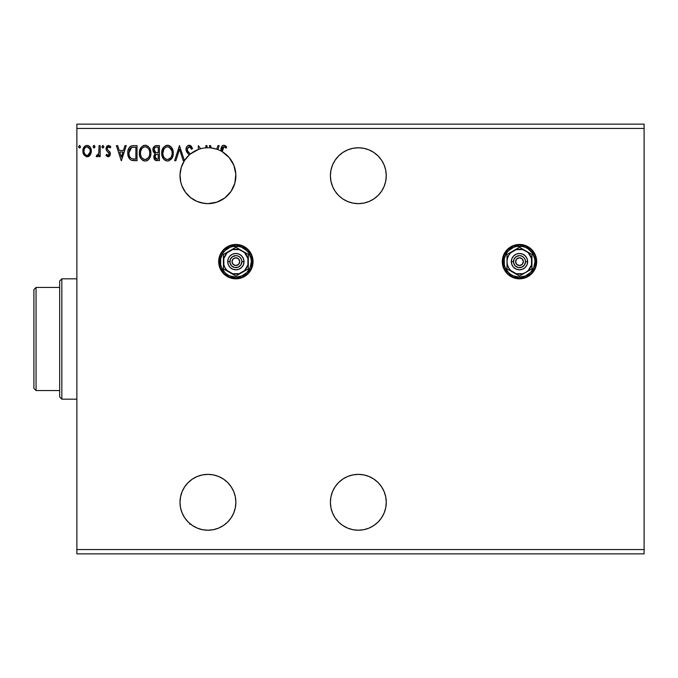 <?xml version="1.0" encoding="UTF-8"?>
<svg xmlns="http://www.w3.org/2000/svg" width="678" height="678" viewBox="0 0 678 678"><rect width="100%" height="100%" fill="white"/><g stroke="black" fill="none" stroke-linecap="round" stroke-linejoin="round"><path stroke-width="1.02" d="M502.627 265.005L505.186 271.2L507.33 273.802L509.932 275.946L516.128 278.505L519.484 278.836L526.06 277.531L529.035 275.946L533.772 271.2L536.34 265.005L536.671 261.649L535.366 255.072L531.637 249.496L529.035 247.36L526.06 245.767L519.484 244.461A17.187 17.187 0 0 0 509.932 247.36L505.186 252.097A17.187 17.187 0 0 0 502.627 258.301L502.627 265.005A17.187 17.187 0 0 0 519.484 278.836A17.187 17.187 0 0 1 502.296 261.649A17.187 17.187 0 0 1 519.484 244.461L512.907 245.767L509.932 247.36M219.011 265.005L219.986 268.225L223.715 273.802L226.316 275.946L232.512 278.505L235.868 278.836L242.444 277.531L245.419 275.946L250.157 271.2L252.725 265.005L253.055 261.649L251.75 255.072L248.021 249.496L245.419 247.36L242.444 245.767L235.868 244.461A17.187 17.187 0 0 0 226.316 247.36L221.579 252.097A17.187 17.187 0 0 0 219.011 258.301L219.011 265.005A17.187 17.187 0 0 0 235.868 278.836A17.187 17.187 0 0 1 218.68 261.649A17.187 17.187 0 0 1 235.868 244.461L229.291 245.767L226.316 247.36M385.731 496.847L386.265 502.296L385.731 496.847L384.146 491.601L381.561 486.779L378.087 482.541L373.858 479.066L369.027 476.49L363.789 474.897L358.34 474.363A27.934 27.934 0 0 1 386.265 502.296A27.934 27.934 0 0 1 358.34 530.221L352.891 529.688L358.34 530.221A27.934 27.934 0 0 1 330.406 502.296A27.934 27.934 0 0 1 358.34 474.363L352.891 474.897L347.644 476.49L342.822 479.066L347.644 476.49M358.34 203.637A27.934 27.934 0 0 1 330.406 175.704A27.934 27.934 0 0 1 358.34 147.779L352.891 148.312L358.34 147.779A27.934 27.934 0 0 1 386.265 175.704A27.934 27.934 0 0 1 358.34 203.637L352.891 203.103L358.34 203.637L363.789 203.103L369.027 201.51L373.858 198.934L378.087 195.459L381.561 191.221L384.146 186.399L385.731 181.153L386.265 175.704L385.731 170.254L386.265 175.704M234.859 183.153A27.934 27.934 0 0 1 207.934 203.637L216.867 202.171L224.859 197.934L231.071 191.357L234.859 183.136L235.825 174.136L233.859 165.305L229.172 157.567L222.257 151.728A27.934 27.934 0 0 1 207.934 203.637A27.934 27.934 0 0 1 184.399 160.669A27.934 27.934 0 0 1 184.441 160.593A27.934 27.934 0 0 1 198.349 149.474A27.934 27.934 0 0 0 189.264 154.931L184.441 160.593L179.45 145.626L174.636 160.669L175.89 160.669L179.551 149.253L183.204 160.669L184.399 160.669L181.263 167.424L180.017 174.763L180.763 182.179L181.865 185.738L185.441 192.272L190.62 197.629L197.027 201.425L204.214 203.392L207.934 203.637L201.841 202.968M207.027 145.626L205.866 145.626L207.027 145.626L205.866 145.626L205.866 147.855A27.934 27.934 0 0 1 207.027 147.787L207.027 145.626L207.027 147.787A27.934 27.934 0 0 0 200.637 148.745A27.934 27.934 0 0 1 207.934 147.779A27.934 27.934 0 0 0 207.027 147.787L207.934 147.779A27.934 27.934 0 0 1 210.053 147.855A27.934 27.934 0 0 0 207.934 147.779A27.934 27.934 0 0 1 211.358 147.982L216.765 149.211A27.934 27.934 0 0 0 211.358 147.982L210.604 145.626L209.341 145.626L210.053 147.855L209.341 145.626L210.604 145.626L209.341 145.626M205.866 145.626L205.866 147.855A27.934 27.934 0 0 0 200.637 148.745L198.349 145.626L198.349 149.474A27.934 27.934 0 0 1 200.637 148.745L198.349 145.626L198.349 149.474L190.281 154.067L187.543 150.813L187.34 148.304L189.272 146.787L190.764 147.694L191.628 149.287L192.569 148.524L190.391 145.541L187.823 145.617L186.204 147.897L186.06 150.007L187.136 152.575L189.264 154.931A27.934 27.934 0 0 1 190.281 154.067L189.459 153.211L190.281 154.067M203.086 474.786L207.934 474.363L202.485 474.897L197.247 476.49L192.416 479.066L188.187 482.541L184.713 486.779L182.128 491.601L180.543 496.847L180.001 502.296L180.543 507.746L182.128 512.983L184.713 517.814L188.187 522.043L192.416 525.518L197.247 528.103L202.485 529.688L207.934 530.221A27.934 27.934 0 0 1 180.001 502.296A27.934 27.934 0 0 1 207.934 474.363L212.977 474.82M342.822 152.482L347.644 149.897L342.822 152.482L338.585 155.957L335.11 160.186L332.534 165.017L330.94 170.254L330.406 175.704L330.94 181.153L332.534 186.399L335.11 191.221L338.585 195.459L342.068 198.408M338.585 195.459L337.89 194.73M338.585 155.957L339.263 155.304M342.822 479.066L338.585 482.541L335.11 486.779L332.534 491.601L330.94 496.847L330.406 502.296L330.94 507.746L332.534 512.983L335.11 517.814L338.585 522.043L342.068 524.992M338.585 522.043L337.89 521.314M338.585 482.541L339.263 481.889M198.349 528.526L197.739 528.298M196.061 527.577L193.145 525.992M191.51 524.882L190.281 523.933L189.874 524.365M189.264 523.069L188.569 522.416M187.696 521.535L185.043 518.289M184.399 517.331L182.306 513.39M181.857 512.297L180.687 508.432M180.484 507.441L180.009 502.652M180.017 501.567L180.407 497.567M180.619 496.457L182.026 491.855M182.399 490.982L184.314 487.389M184.975 486.38L188.052 482.677M188.594 482.143L191.832 479.473M192.874 478.77L197.162 476.524M197.027 476.575L201.841 475.032M214.562 475.159L217.884 476.193M219.604 476.914L222.52 478.473M224.062 479.49L226.842 481.727M227.935 482.787L231.122 486.711M231.071 486.643L233.554 491.16M234.181 492.728L235.147 496.008M235.512 497.847L235.842 501.144M235.859 502.974L235.825 503.847M235.825 503.873L235.529 506.635M235.274 508.017L233.791 512.856M233.41 513.755L231.461 517.348M230.478 518.789L228.325 521.39M226.986 522.721L224.418 524.84M222.943 525.857L222.257 526.272M192.874 199.23L191.84 198.535M188.594 195.857L188.052 195.323M184.975 191.611L184.314 190.611M182.399 187.018L182.026 186.145M180.619 181.543L180.407 180.433M180.017 176.433L180.009 175.348M180.484 170.559L180.687 169.568M181.857 165.703L182.306 164.61M184.602 160.347L185.043 159.711M187.696 156.465L188.569 155.584M191.51 153.118L193.145 152.016M196.061 150.423L197.23 149.906M197.247 149.897L197.739 149.702M222.943 152.143L224.418 153.16M226.986 155.287L228.325 156.61M230.478 159.211L231.156 160.178M231.164 160.203L231.461 160.644M233.41 164.246L233.732 165.008M235.334 170.254L235.529 171.356M235.859 175.034L235.842 176.856M235.512 180.153L235.334 181.145M235.325 181.17L235.147 181.992M234.181 185.272L233.554 186.84M231.461 190.764L231.122 191.281M227.935 195.213L226.842 196.273M224.062 198.51L222.52 199.527M219.604 201.086L218.638 201.51M218.621 201.51L217.884 201.807M214.562 202.841L212.977 203.18M76.868 128.439L644.1 128.439L644.1 549.561L76.868 549.561L76.868 124.142L644.1 124.142L76.868 124.142L76.868 549.561L644.1 549.561L644.1 553.858L76.868 553.858L644.1 553.858L644.1 128.439L76.868 128.439M505.186 252.097L502.627 258.301M221.579 252.097L219.011 258.301M358.34 530.221L363.789 529.688L369.027 528.103L373.858 525.518L378.087 522.043L381.561 517.814L384.146 512.983L385.731 507.746L386.265 502.296M342.822 525.518L347.644 528.103L352.891 529.688M156.389 145.626L159.398 145.626L154.889 145.965L153.05 148.363L153.194 151.745L155.22 153.737L154.135 155.169L153.855 157.669L155.186 160.169L159.398 160.669L159.398 145.626L159.398 160.669L159.398 145.626L156.389 145.626C154.042 145.99 152.855 147.414 152.847 149.897L155.22 153.737L153.804 156.94C153.83 159.313 154.982 160.55 157.271 160.669L156.957 160.661M129.829 159.152L127.778 152.957C127.608 148.618 129.523 146.177 133.541 145.626L130.617 146.27L128.727 148.465L127.845 151.635L128.108 155.855L129.549 158.838L131.176 160.127L137.032 160.669L137.032 145.626L133.541 145.626C129.523 146.177 127.608 148.618 127.778 152.957C127.6 156.042 128.735 158.432 131.176 160.127L137.032 160.669L137.032 145.626L137.032 160.669L133.829 160.644M108.217 156.813L109.895 155.847L110.404 153.491L109.777 151.796L107.421 149.601L107.234 147.931L108.556 146.787L110.15 147.94L110.811 146.923L108.429 145.431L106.938 146.067L106.022 148.058L106.37 150.313L109.251 153.72L108.404 155.423L106.666 154.304L105.988 155.245L107.531 156.66L108.217 156.813L110.421 153.923L110.056 152.236L107.421 149.601L107.141 148.55L108.556 146.787L110.15 147.94L110.811 146.923L108.429 145.431L105.988 148.609L106.37 150.313L109.268 153.982L108.149 155.457L106.666 154.304L105.988 155.245L108.217 156.813M99.047 145.626L100.2 145.626L99.047 145.626L98.785 153.465L98.141 154.923L96.708 155.262L96.157 156.432L97.717 156.635L99.047 154.999L99.047 156.618L100.2 156.618L100.2 145.626L100.2 156.618L100.2 145.626L99.047 145.626L98.869 153.092L96.157 156.432L97.03 156.813L99.047 154.999L99.047 156.618L100.2 156.618L99.047 156.618M90.208 154.991L91.072 153.126L91.276 150.109L90.301 147.363L88.954 145.956L87.089 145.431L85.225 145.956L83.097 149.152L83.47 154.101L86.157 156.686L88.021 156.686L89.615 155.72L91.335 151.092C91.361 147.974 89.945 146.084 87.089 145.431C84.233 146.092 82.818 147.974 82.852 151.092L83.97 154.999L87.089 156.813L90.479 154.55M79.462 145.439L80.538 146.685L79.572 145.431L78.623 146.906L79.351 147.914L80.292 147.516L80.538 146.685L79.572 147.94L80.538 146.685L79.572 145.431L78.606 146.685L79.682 147.931M94.979 146.473L94.25 145.465L93.31 145.863L93.615 147.821L94.454 147.821L94.996 146.685L94.03 147.94L94.996 146.685L94.03 145.431L93.072 146.685L94.14 147.931M102.793 145.439L103.87 146.685L102.903 145.431L101.954 146.906L102.683 147.914L103.624 147.516L103.87 146.685L102.903 147.94L103.87 146.685L102.903 145.431L101.937 146.685L103.014 147.931M124.972 145.626L126.235 145.626L121.413 160.669L126.235 145.626L124.972 145.626L123.43 150.448L119.209 150.448L117.658 145.626L116.404 145.626L121.218 160.669L126.235 145.626L124.972 145.626L123.43 150.448L119.209 150.448L117.658 145.626L116.404 145.626L121.218 160.669L116.404 145.626L117.658 145.626M150.914 153.084C150.974 148.796 149.033 146.185 145.109 145.245C141.194 146.219 139.27 148.855 139.346 153.152C139.27 157.491 141.219 160.127 145.202 161.05C149.092 160.025 150.999 157.372 150.914 153.084L149.516 147.94L147.668 145.999L145.448 145.253L143.778 145.439L141.541 146.906L139.66 150.465L139.363 152.474L139.668 155.855L140.736 158.355L142.617 160.305L144.524 161.008L147.041 160.644L148.762 159.347L150.245 156.872L150.897 153.753M173.28 153.084L172.958 150.406L171.237 147.075L168.814 145.431L166.144 145.439L163.907 146.906L162.034 150.465L162.034 155.855L163.11 158.355L164.983 160.305L166.89 161.008L168.907 160.839L171.932 158.262L173.28 153.084C173.339 148.796 171.407 146.185 167.483 145.245C163.559 146.219 161.644 148.855 161.711 153.152C161.635 157.491 163.593 160.127 167.568 161.05C171.466 160.025 173.365 157.372 173.28 153.084L173.263 152.406M352.891 148.312L347.644 149.897M342.822 198.934L347.644 201.51L352.891 203.103M385.731 170.254L384.146 165.017L381.561 160.186L378.087 155.957L373.858 152.482L369.027 149.897L363.789 148.312L358.34 147.779M207.934 530.221L213.384 529.688L218.621 528.103L223.452 525.518L227.689 522.043L231.164 517.814L233.741 512.983L235.334 507.746L235.868 502.296L235.334 496.847L233.741 491.601L231.164 486.779L227.689 482.541L223.452 479.066L218.621 476.49L213.384 474.897L207.934 474.363A27.934 27.934 0 0 1 235.868 502.296A27.934 27.934 0 0 1 207.934 530.221M222.257 151.728L222.859 147.296L224.062 146.795L226.105 148.135L226.698 146.973L225.46 145.787L223.435 145.27L221.85 146.279L221.104 151.075A27.934 27.934 0 0 0 217.901 149.609L219.172 145.626L217.918 145.626L216.765 149.211A27.934 27.934 0 0 1 217.901 149.609L219.172 145.626L217.918 145.626L216.765 149.211A27.934 27.934 0 0 1 222.257 151.728L223.867 146.787L226.105 148.135L226.698 146.973L223.85 145.245C221.553 146.024 220.638 147.779 221.104 150.508L221.104 151.075A27.934 27.934 0 0 1 222.257 151.728M184.441 160.593L179.45 145.626L174.636 160.669L175.89 160.669L179.551 149.253L183.204 160.669L184.399 160.669A27.934 27.934 0 0 1 184.441 160.593M235.198 169.61A27.934 27.934 0 0 0 211.358 147.982L210.604 145.626M76.868 553.858L76.868 549.561L76.868 553.858M644.1 124.142L644.1 128.439L644.1 124.142M89.606 155.728L88.877 156.313M88.886 156.313L87.928 156.711M87.089 156.813L86.606 156.779M83.453 154.084L83.14 153.22M83.114 153.135L82.911 152.143M82.852 151.092L82.86 150.601M82.911 150.109L82.979 149.652M83.089 149.16L83.25 148.66M83.453 148.151L83.877 147.372M84.462 146.601L84.953 146.143M86.114 145.558L85.225 145.956M86.131 145.558L86.581 145.465M87.335 145.448L88.064 145.558M89.259 146.168L89.818 146.711M90.31 147.372L90.666 148.016M90.699 148.092L91.081 149.126M91.089 149.152L90.708 148.101M91.318 150.601L91.318 151.609M91.276 152.109L90.708 154.109M89.835 146.728L88.954 145.956M86.081 147.007L87.089 146.787C89.199 147.321 90.225 148.753 90.174 151.084C90.225 153.414 89.199 154.881 87.089 155.457L87.089 155.457C84.987 154.872 83.962 153.414 84.004 151.084C83.953 148.753 84.979 147.321 87.089 146.787L88.471 147.211L89.776 148.94L87.089 146.787L86.36 146.897M89.776 148.94L90.132 150.355M87.818 155.347L89.242 154.22L90.14 151.821M85.708 155.008L86.911 155.448L85.174 154.508L84.182 152.558M84.004 151.084L84.182 149.635L84.004 151.084M85.708 147.211L84.725 148.279L85.708 147.211M87.691 155.381L90.098 152.092M96.157 156.432L97.03 156.813L96.157 156.432L96.708 155.262L97.547 155.398M96.708 155.262L97.225 155.457M97.835 155.228L98.378 154.567M98.683 153.838L98.946 152.533M98.946 152.508L99.022 151.211M99.039 150.075L99.047 149.321M98.971 152.152L98.869 153.092M102.276 147.643L101.997 147.118M106.734 156.109L106.2 155.525M105.988 155.245L106.666 154.304L106.955 154.703L106.666 154.304M109.2 154.465L108.751 152.66M109.107 153.22L107.827 151.847M109.819 145.872L110.336 146.295M110.811 146.923L110.15 147.94L109.844 147.524M107.166 148.236L108.811 146.812L108.251 146.821M107.141 148.55L107.539 149.77M107.421 149.601L108.302 150.474M110.056 152.236L110.404 153.491M108.497 156.796L109.929 155.796M121.32 157.042L119.701 151.991L122.938 151.991L121.32 157.042L119.701 151.991L122.938 151.991L121.32 157.042M132.922 160.567L132.1 160.432M132.041 160.423L131.617 160.305M130.701 159.864L129.549 158.838M132.218 145.728L131.481 145.897M130.947 146.101L129.862 146.846M129.532 156.279L129.362 155.83M129.218 155.364L128.989 154.101M129.837 149.118L130.854 147.957M130.04 148.813L130.439 148.321M131.718 147.482L135.88 147.168L135.88 159.127L131.786 158.703C129.735 157.406 128.786 155.491 128.93 152.957L131.54 147.55L133.846 147.185M134.278 159.11L133.43 159.05M129.54 149.702L128.93 152.957L129.634 149.491M133.058 147.236L132.456 147.304M150.838 154.406L150.745 155.093M150.592 155.771L150.423 156.355M150.245 156.872L149.567 158.262M149.185 158.838L148.745 159.364M148.346 159.762L147.745 160.237L148.355 159.762M147.024 160.652L146.533 160.847M144.499 161.008L143.846 160.872M142.99 160.525L140.753 158.372M139.931 156.711L139.668 155.872M139.363 153.838L139.431 154.576M139.346 153.152L139.363 152.474M139.422 151.779L139.49 151.313M140.219 148.906L141.541 146.906M143.278 145.617L144.414 145.295M145.804 145.287L146.44 145.431M147.668 145.999L149.516 147.94L147.685 146.007M150.16 149.152L150.423 149.846M150.753 151.143L150.838 151.719M150.152 149.135L149.516 147.94M140.719 147.99L139.931 149.609M140.524 152.609L140.507 153.152C140.431 149.685 141.982 147.558 145.151 146.787L144.609 146.821L145.151 146.787C148.279 147.567 149.813 149.668 149.762 153.084L149.702 152.008L149.762 153.084C149.83 156.533 148.296 158.677 145.151 159.508C141.999 158.72 140.448 156.601 140.507 153.152L140.753 150.991L141.897 148.533L143.567 147.143L142.719 147.694M149.346 155.804L149.601 154.821M148.321 157.771L145.423 159.499M141.253 156.686L141.795 157.593M140.753 155.279L140.566 154.245M141.295 156.771L140.761 155.313M142.066 157.932L142.677 158.533L142.066 157.932M144.609 159.466L143.372 159.025M141.592 148.982L141.194 149.736M149.101 149.779L149.414 150.618M148.016 148.126L148.66 148.974M147.194 147.406L146.728 147.143M146.711 147.126L147.999 148.118M145.694 146.821L146.219 146.94M145.787 159.449L146.236 159.33M146.507 159.228L148.067 158.076M149.745 153.626L149.694 154.177M156.237 160.576L154.27 159.059M154.008 158.389L153.855 157.66M154.135 155.169L153.889 156.042M155.22 153.737L152.855 150.194M153.33 147.635L153.982 146.66M154.66 159.669L155.186 160.169M155.838 160.483L156.55 160.627M154.237 151.126L153.999 149.897C154.109 148.05 155.084 147.143 156.923 147.168L158.245 147.168L158.245 152.762L155.821 152.584L157.66 152.762L155.821 152.584L154.059 149.245L154.059 150.558M155.415 152.414L154.253 151.169M153.999 149.897L154.431 148.279M155.677 147.296L156.237 147.202M155.474 158.55L155.177 155.711L156.076 154.592L157.652 154.304L156.754 154.372M155.076 156.033L154.965 156.915C155.025 155.16 155.923 154.287 157.652 154.304L158.245 154.304L158.245 159.127L157.042 159.127L154.965 156.915L155.431 158.499M155.745 158.796L157.042 159.127L155.593 158.677M154.457 151.55L154.864 152.042M154.092 149.109L155.169 147.499M155.067 157.771L154.991 157.347M155.177 155.711L155.652 154.923M157.652 154.304L158.245 154.304L158.245 159.127L157.042 159.127M173.204 154.431L173.102 155.118M172.958 155.771L172.797 156.355M172.61 156.864L172.314 157.567M172.297 157.593L171.136 159.347M163.94 159.423L162.034 155.872M161.737 152.474L161.856 151.313M163.915 146.906L162.093 150.228M162.584 148.906L163.084 147.999M165.644 145.617L166.127 145.439M166.161 145.431L166.78 145.295M168.169 145.287L171.237 147.075M170.051 146.007L171.229 147.058M172.517 149.126L171.881 147.94M172.526 149.152L172.797 149.846M173.119 151.143L173.204 151.711M162.339 156.838L163.11 158.355M162.889 152.609L162.873 153.152C162.796 149.685 164.347 147.558 167.517 146.787L166.974 146.821L167.517 146.787C170.644 147.567 172.178 149.668 172.127 153.084L172.068 152.008L172.127 153.084C172.195 156.533 170.661 158.677 167.517 159.508C164.364 158.72 162.813 156.601 162.873 153.152L163.957 148.982L165.932 147.143L165.085 147.694M169.076 147.126L171.78 150.618M172.11 153.635L171.983 154.72L172.11 153.635M170.687 157.771L167.788 159.499M163.627 156.686L164.161 157.593M163.118 155.279L162.932 154.245M163.669 156.771L163.127 155.313M164.432 157.932L165.042 158.533L164.432 157.932M166.974 159.466L165.737 159.025M163.957 148.982L163.559 149.736M171.466 149.779L171.026 148.974M170.381 148.126L169.102 147.143M168.059 146.821L168.585 146.94M168.152 159.449L168.593 159.338M168.881 159.228L169.559 158.838M169.568 158.838L170.441 158.076M171.983 154.72L171.517 156.338M171.534 156.287L171.712 155.804M171.873 155.254L171.966 154.821M175.89 160.669L174.636 160.669L179.645 145.626M192.569 148.524L191.628 149.287L192.569 148.524L189.187 145.245C187.086 145.702 186.035 147.058 186.009 149.313L188.509 154.16M189.187 145.245L189.976 145.363M190.823 145.821L191.73 146.838M187.204 148.813L189.501 146.804L191.628 149.287L190.772 147.711M189.264 146.787L188.815 146.838M188.933 152.66L187.543 150.813M188.425 152.075L188.789 152.499M187.569 153.126L187.136 152.575M187.128 152.567L186.755 151.982M186.442 151.355L186.204 150.702M186.196 150.652L186.069 150.084M186.026 149.66L186.018 148.948M186.509 147.126L186.806 146.626M186.823 146.601L187.823 145.626M187.831 145.617L188.806 145.27M189.459 153.211L188.933 152.652M191.357 146.338L190.916 145.889M200.637 148.745A27.934 27.934 0 0 0 198.349 149.474M217.918 145.626L219.172 145.626M216.765 149.211A27.934 27.934 0 0 0 210.053 147.855M221.172 148.499L221.248 147.829L221.172 148.499M221.248 147.821L221.392 147.202M221.248 147.829L221.587 146.711M221.859 146.262L222.333 145.753M222.655 145.533L223.325 145.287M224.698 145.389L225.638 145.923M226.41 146.651L226.105 148.135L225.41 147.541M225.223 147.397L223.867 146.787M222.554 147.787L222.257 150.66L222.587 147.711M84.182 149.635L84.725 148.279M87.454 146.812L88.471 147.211M84.174 152.55L84.047 151.821M134.634 147.168L135.88 147.168L135.88 159.127L135.117 159.127M143.092 147.414L144.075 146.948M149.507 150.948L149.702 152.008M148.94 156.779L148.677 157.262M143.109 158.864L142.677 158.533M156.499 152.711L156.042 152.643M156.923 147.168L158.245 147.168L158.245 152.762L157.66 152.762M165.457 147.414L166.441 146.948M171.873 150.948L172.068 152.008M171.305 156.779L171.042 157.262M165.474 158.864L165.042 158.533M234.868 183.119A27.934 27.934 0 0 0 235.207 169.669M235.868 244.461A17.187 17.187 0 0 1 253.055 261.649A17.187 17.187 0 0 1 235.868 278.836A17.187 17.187 0 0 0 250.174 252.123M250.148 252.08A17.187 17.187 0 0 0 242.453 245.775M519.484 244.461A17.187 17.187 0 0 1 536.671 261.649A17.187 17.187 0 0 1 519.484 278.836A17.187 17.187 0 0 0 533.789 252.123M533.755 252.08A17.187 17.187 0 0 0 526.069 245.775M59.681 287.43L59.681 397.011L61.834 399.164L61.834 278.836L59.681 280.989L59.681 287.43L59.681 280.989L61.834 278.836L61.834 399.164L76.868 399.164L61.834 399.164L59.681 397.011L59.681 287.43L36.053 287.43L36.053 390.57L59.681 390.57L36.053 390.57L36.053 287.43L33.9 289.582L33.9 388.418L33.9 289.582L36.053 287.43L59.681 287.43M76.868 278.836L61.834 278.836L76.868 278.836M33.9 388.418L36.053 390.57L33.9 388.418M523.272 262.403L523.348 261.649A3.865 3.865 0 0 1 519.484 265.522A3.865 3.865 0 0 1 515.611 261.649L516.746 258.92L519.484 257.784L522.213 258.92L523.348 261.649L522.213 264.386L519.484 265.522L516.746 264.386L515.611 261.649A3.865 3.865 0 0 1 519.484 257.784A3.865 3.865 0 0 1 523.348 261.649L523.272 260.894M502.72 261.649L504.008 261.649A15.467 15.467 0 0 1 519.484 246.182A15.467 15.467 0 0 1 534.95 261.649L536.239 261.649A16.755 16.755 0 0 0 519.484 244.894A16.755 16.755 0 0 0 502.72 261.649A16.755 16.755 0 0 1 519.484 244.894A16.755 16.755 0 0 1 536.239 261.649A16.755 16.755 0 0 1 519.484 278.412A16.755 16.755 0 0 1 502.72 261.649L504 268.064L507.627 273.505L513.068 277.132L519.484 278.412L525.899 277.132L531.332 273.505L534.967 268.064L536.239 261.649L534.967 255.233L531.332 249.801L525.899 246.165L519.484 244.894L513.068 246.165L507.627 249.801L504 255.233L502.72 261.649A16.755 16.755 0 0 0 519.484 278.412A16.755 16.755 0 0 0 536.239 261.649L534.95 261.649L534.654 258.632L532.34 253.055L528.077 248.792L525.399 247.36L522.501 246.478L516.466 246.478L513.56 247.36L508.542 250.716L506.619 253.055L504.305 258.632L504.305 264.666L505.186 267.573L508.542 272.59L510.89 274.514L513.56 275.946L519.484 277.124L525.399 275.946L530.416 272.59L533.772 267.573L534.95 261.649A15.467 15.467 0 0 1 519.484 277.124A15.467 15.467 0 0 1 504.008 261.649L502.72 261.649M511.314 261.649L513.466 261.649A6.017 6.017 0 0 1 519.484 255.631A6.017 6.017 0 0 1 525.501 261.649L527.645 261.649A8.161 8.161 0 0 0 519.484 253.487A8.161 8.161 0 0 0 511.314 261.649A8.161 8.161 0 0 1 519.484 253.487A8.161 8.161 0 0 1 527.645 261.649L527.026 264.776L525.255 267.42L522.602 269.191L519.484 269.819L516.356 269.191L513.712 267.42L511.941 264.776L511.314 261.649L511.941 258.53L513.712 255.877L516.356 254.106L519.484 253.487L522.602 254.106L525.255 255.877L527.026 258.53L527.645 261.649A8.161 8.161 0 0 1 519.484 269.819A8.161 8.161 0 0 1 511.314 261.649A8.161 8.161 0 0 0 519.484 269.819A8.161 8.161 0 0 0 527.645 261.649L525.501 261.649L525.043 259.352L523.738 257.394L521.78 256.089L519.484 255.631L516.136 256.648L513.924 259.352L513.585 262.827L515.229 265.903L518.306 267.547L521.78 267.208L524.484 264.996L525.501 261.649A6.017 6.017 0 0 1 519.484 267.666A6.017 6.017 0 0 1 513.466 261.649L511.314 261.649M525.713 250.86L519.484 247.258L507.017 254.453L507.017 268.844L519.484 276.039L531.942 268.844L531.942 254.453L519.484 247.258L507.017 254.453L507.017 268.844L519.484 276.039L531.942 268.844L531.942 261.649A12.458 12.458 0 0 1 513.254 272.446A12.458 12.458 0 0 1 513.254 250.86A12.458 12.458 0 0 1 531.942 261.649L531.942 254.453L522.704 249.614L516.255 249.614L510.67 252.835L508.686 255.42L507.441 258.428L507.017 261.649L507.441 264.878L508.686 267.878L510.67 270.463L516.255 273.692L522.704 273.692L525.713 272.446L528.298 270.463L531.518 264.878L531.518 258.428L528.298 252.835L525.713 250.86M515.687 260.894L515.687 262.403M517.331 264.869L518 265.225M518.729 265.445L520.238 265.445M522.696 263.801L523.052 263.132M521.628 258.437L520.958 258.081M520.238 257.86L518.729 257.86M516.263 259.505L515.907 260.174M239.665 262.403L239.732 261.649A3.865 3.865 0 0 1 235.868 265.522A3.865 3.865 0 0 1 232.003 261.649L233.13 258.92L235.868 257.784L238.605 258.92L239.732 261.649L238.605 264.386L235.868 265.522L233.13 264.386L232.003 261.649A3.865 3.865 0 0 1 235.868 257.784A3.865 3.865 0 0 1 239.732 261.649L239.665 260.894M219.113 261.649L220.401 261.649A15.467 15.467 0 0 1 235.868 246.182A15.467 15.467 0 0 1 251.335 261.649L252.623 261.649A16.755 16.755 0 0 0 235.868 244.894A16.755 16.755 0 0 0 219.113 261.649A16.755 16.755 0 0 1 235.868 244.894A16.755 16.755 0 0 1 252.623 261.649A16.755 16.755 0 0 1 235.868 278.412A16.755 16.755 0 0 1 219.113 261.649L220.384 268.064L224.02 273.505L229.452 277.132L235.868 278.412L242.283 277.132L247.716 273.505L251.352 268.064L252.623 261.649L251.352 255.233L247.716 249.801L242.283 246.165L235.868 244.894L229.452 246.165L224.02 249.801L220.384 255.233L219.113 261.649A16.755 16.755 0 0 0 235.868 278.412A16.755 16.755 0 0 0 252.623 261.649L251.335 261.649L251.038 258.632L248.733 253.055L246.809 250.716L241.792 247.36L238.885 246.478L232.851 246.478L229.944 247.36L224.926 250.716L223.003 253.055L220.697 258.632L220.697 264.666L221.579 267.573L224.926 272.59L227.274 274.514L229.944 275.946L235.868 277.124L241.792 275.946L246.809 272.59L250.157 267.573L251.335 261.649A15.467 15.467 0 0 1 235.868 277.124A15.467 15.467 0 0 1 220.401 261.649L219.113 261.649M227.706 261.649L229.85 261.649A6.017 6.017 0 0 1 235.868 255.631A6.017 6.017 0 0 1 241.885 261.649L244.029 261.649A8.161 8.161 0 0 0 235.868 253.487A8.161 8.161 0 0 0 227.706 261.649A8.161 8.161 0 0 1 235.868 253.487A8.161 8.161 0 0 1 244.029 261.649L243.41 264.776L241.639 267.42L238.995 269.191L235.868 269.819L232.74 269.191L230.096 267.42L228.325 264.776L227.706 261.649L228.325 258.53L230.096 255.877L232.74 254.106L235.868 253.487L238.995 254.106L241.639 255.877L243.41 258.53L244.029 261.649A8.161 8.161 0 0 1 235.868 269.819A8.161 8.161 0 0 1 227.706 261.649A8.161 8.161 0 0 0 235.868 269.819A8.161 8.161 0 0 0 244.029 261.649L241.885 261.649L241.427 259.352L240.122 257.394L238.173 256.089L235.868 255.631L232.529 256.648L230.308 259.352L229.969 262.827L231.613 265.903L234.69 267.547L238.173 267.208L240.868 264.996L241.885 261.649A6.017 6.017 0 0 1 235.868 267.666A6.017 6.017 0 0 1 229.85 261.649L227.706 261.649M242.097 250.86L235.868 247.258L223.409 254.453L223.409 268.844L235.868 276.039L248.326 268.844L248.326 254.453L235.868 247.258L223.409 254.453L223.409 268.844L235.868 276.039L248.326 268.844L248.326 261.649A12.458 12.458 0 0 1 229.639 272.446A12.458 12.458 0 0 1 229.639 250.86A12.458 12.458 0 0 1 248.326 261.649L248.326 254.453L239.097 249.614L232.639 249.614L227.054 252.835L223.833 258.428L223.833 264.878L225.079 267.878L227.054 270.463L232.639 273.692L239.097 273.692L244.682 270.463L247.902 264.878L247.902 258.428L244.682 252.835L242.097 250.86M232.071 260.894L232.071 262.403M233.715 264.869L234.385 265.225M235.113 265.445L236.622 265.445M239.08 263.801L239.444 263.132M238.02 258.437L237.351 258.081M236.622 257.86L235.113 257.86M232.656 259.505L232.291 260.174"/></g></svg>
